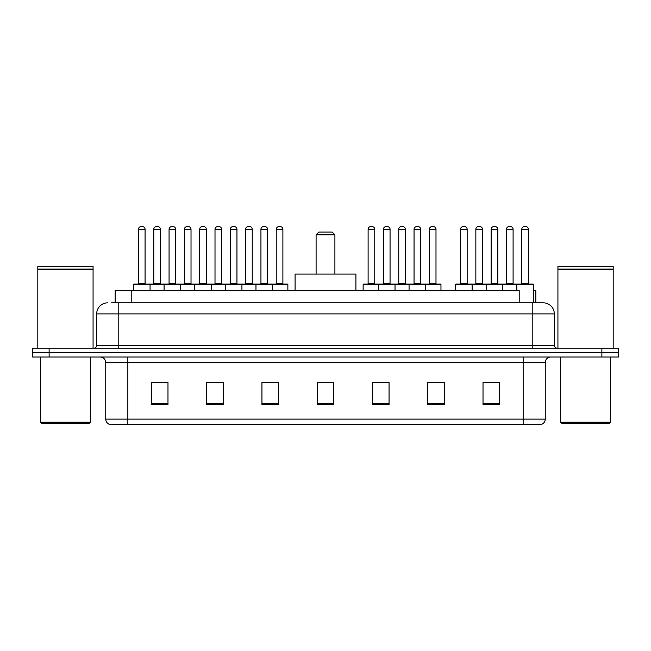 <?xml version="1.0" encoding="UTF-8"?>
<svg xmlns="http://www.w3.org/2000/svg" width="651" height="651" viewBox="0 0 651 651"><rect width="100%" height="100%" fill="white"/><g stroke="black" fill="none" stroke-linecap="round" stroke-linejoin="round"><path stroke-width="0.98" d="M111.598 302.837L118.775 302.837L111.598 302.837L115.194 302.837L115.194 290.68L519.221 290.68L519.221 302.837M533.381 290.68L535.806 290.68L535.806 302.837M107.724 302.837A11.051 11.051 0 0 0 96.665 313.896L96.665 345.396A2.767 2.767 0 0 1 93.907 348.163M554.335 313.896L118.775 313.896L118.775 302.837L543.276 302.837A11.051 11.051 0 0 1 554.335 313.896L554.335 345.396C554.497 347.081 555.417 348 557.093 348.163M49.134 348.163L32.55 348.163L32.55 352.582L49.134 352.582L32.55 352.582L32.55 357.008L49.134 357.008L49.134 352.582L601.866 352.582L49.134 352.582L49.134 348.163L601.866 348.163L601.866 352.582L618.45 352.582L601.866 352.582L601.866 357.008L49.134 357.008M601.866 357.008L618.45 357.008L618.45 348.163L601.866 348.163M543.113 302.837L539.402 302.837M545.269 419.13C545.115 421.783 543.788 423.549 541.29 424.436L523.16 424.436L523.16 419.13L545.269 419.13L545.269 362.534A5.525 5.525 0 0 1 550.795 357.008M523.16 424.436L109.71 424.436A5.525 5.525 0 0 1 105.731 419.13L105.731 362.534C105.405 359.173 103.566 357.334 100.205 357.008M499.61 404.596L499.61 382.487L483.026 382.487L483.026 404.596L499.61 404.596M444.34 404.596L444.34 382.487L427.756 382.487L427.756 404.596L444.34 404.596M389.062 404.596L389.062 382.487L372.486 382.487L372.486 404.596L389.062 404.596M167.974 404.596L167.974 382.487L151.39 382.487L151.39 404.596L167.974 404.596M223.244 404.596L223.244 382.487L206.66 382.487L206.66 404.596L223.244 404.596M278.514 404.596L278.514 382.487L261.938 382.487L261.938 404.596L278.514 404.596M333.792 404.596L333.792 382.487L317.208 382.487L317.208 404.596L333.792 404.596M513.102 424.436L127.84 424.436L127.84 419.13L523.16 419.13L523.16 362.534L105.731 362.534M428.529 382.601L436.821 382.601M483.026 382.601L498.617 382.601M490.325 382.601L483.302 382.601M275.422 382.601L268.399 382.601M206.66 382.601L222.471 382.601M214.179 382.601L207.156 382.601M152.936 382.601L161.228 382.601M382.601 382.601L375.578 382.601M333.792 382.601L317.208 382.601M278.514 382.601L261.938 382.601M389.062 382.601L372.486 382.601M89.203 423.337L41.672 423.337L40.565 422.23L90.31 422.23L89.203 423.337M40.565 357.008L40.565 422.23M90.31 357.008L90.31 422.23M37.799 269.4L93.077 269.4L37.799 269.4L37.799 348.163M93.077 269.4L93.077 348.163M92.8 269.123L38.075 269.123M93.077 268.847L93.077 266.357L37.799 266.357L37.799 268.847M316.101 234.848L334.899 234.848L332.132 232.09L318.868 232.09L316.101 234.848L316.101 274.095M334.899 234.848L334.899 274.095M355.902 290.68L355.902 274.095L295.098 274.095L295.098 290.68M609.328 423.337L561.797 423.337L560.69 422.23L610.435 422.23L609.328 423.337M560.69 357.008L560.69 422.23M610.435 357.008L610.435 422.23M557.923 269.4L613.201 269.4L557.923 269.4L557.923 348.163M613.201 269.4L613.201 348.163M612.925 269.123L558.2 269.123M613.201 268.847L613.201 266.357L557.923 266.357L557.923 268.847M271.833 284.048L287.303 284.048A0.553 0.553 0 0 1 287.856 284.601L133.479 284.601A0.553 0.553 0 0 1 134.033 284.048L149.51 284.048A0.553 0.553 0 0 1 150.064 284.601L150.064 290.68M145.083 229.323L138.451 229.323A2.767 2.767 0 0 1 141.218 226.564L142.325 226.564A2.767 2.767 0 0 1 145.083 229.323L145.083 283.494A0.553 0.553 0 0 0 145.637 284.048M138.451 229.323L138.451 283.494A0.553 0.553 0 0 1 137.898 284.048M133.479 284.601L133.479 290.68M164.101 290.68L164.101 284.601A0.553 0.553 0 0 1 164.654 284.048L180.132 284.048A0.553 0.553 0 0 1 180.685 284.601L180.685 290.68M175.705 229.323L169.073 229.323A2.767 2.767 0 0 1 171.84 226.564L172.946 226.564A2.767 2.767 0 0 1 175.705 229.323L175.705 283.494A0.553 0.553 0 0 0 176.258 284.048M169.073 229.323L169.073 283.494A0.553 0.553 0 0 1 168.519 284.048M194.722 290.68L194.722 284.601A0.553 0.553 0 0 1 195.276 284.048L210.753 284.048A0.553 0.553 0 0 1 211.306 284.601L211.306 290.68M206.326 229.323L199.694 229.323A2.767 2.767 0 0 1 202.461 226.564L203.568 226.564A2.767 2.767 0 0 1 206.326 229.323L206.326 283.494A0.553 0.553 0 0 0 206.88 284.048M199.694 229.323L199.694 283.494A0.553 0.553 0 0 1 199.141 284.048M225.344 290.68L225.344 284.601A0.553 0.553 0 0 1 225.897 284.048L241.375 284.048A0.553 0.553 0 0 1 241.928 284.601L241.928 290.68M236.948 229.323L230.316 229.323A2.767 2.767 0 0 1 233.082 226.564L234.189 226.564A2.767 2.767 0 0 1 236.948 229.323L236.948 283.494A0.553 0.553 0 0 0 237.501 284.048M230.316 229.323L230.316 283.494A0.553 0.553 0 0 1 229.762 284.048M255.965 290.68L255.965 284.601A0.553 0.553 0 0 1 256.518 284.048L271.996 284.048A0.553 0.553 0 0 1 272.549 284.601L272.549 290.68M267.577 229.323L260.937 229.323A2.767 2.767 0 0 1 263.704 226.564L264.811 226.564A2.767 2.767 0 0 1 267.577 229.323L267.577 283.494A0.553 0.553 0 0 0 268.122 284.048M260.937 229.323L260.937 283.494A0.553 0.553 0 0 1 260.384 284.048M424.94 284.048L440.418 284.048A0.553 0.553 0 0 1 440.963 284.601L378.451 284.601A0.553 0.553 0 0 1 379.004 284.048L394.482 284.048A0.553 0.553 0 0 1 395.035 284.601L395.035 290.68M390.063 229.323L383.423 229.323A2.767 2.767 0 0 1 386.189 226.564L387.296 226.564A2.767 2.767 0 0 1 390.063 229.323L390.063 283.494A0.553 0.553 0 0 0 390.616 284.048M383.423 229.323L383.423 283.494A0.553 0.553 0 0 1 382.878 284.048M379.167 284.048L363.697 284.048A0.553 0.553 0 0 0 363.144 284.601L378.451 284.601L378.451 290.68M409.072 290.68L409.072 284.601A0.553 0.553 0 0 1 409.625 284.048L425.103 284.048A0.553 0.553 0 0 1 425.656 284.601L425.656 290.68M420.684 229.323L414.052 229.323A2.767 2.767 0 0 1 416.811 226.564L417.918 226.564A2.767 2.767 0 0 1 420.684 229.323L420.684 283.494A0.553 0.553 0 0 0 421.238 284.048M414.052 229.323L414.052 283.494A0.553 0.553 0 0 1 413.499 284.048M516.804 290.68L516.804 284.601A0.553 0.553 0 0 1 517.358 284.048L532.827 284.048A0.553 0.553 0 0 1 533.381 284.601L455.562 284.601A0.553 0.553 0 0 1 456.115 284.048L471.584 284.048A0.553 0.553 0 0 1 472.138 284.601L472.138 290.68M467.166 283.494A0.553 0.553 0 0 0 467.719 284.048L459.98 284.048A0.553 0.553 0 0 0 460.534 283.494L467.166 283.494L467.166 229.323A2.767 2.767 0 0 0 464.399 226.564L463.3 226.564A2.767 2.767 0 0 0 460.534 229.323L460.534 283.494M455.562 284.601L455.562 290.68M486.183 290.68L486.183 284.601A0.553 0.553 0 0 1 486.736 284.048L502.206 284.048A0.553 0.553 0 0 1 502.759 284.601L502.759 290.68M497.787 283.494A0.553 0.553 0 0 0 498.34 284.048L490.602 284.048A0.553 0.553 0 0 0 491.155 283.494L497.787 283.494L497.787 229.323A2.767 2.767 0 0 0 495.02 226.564L493.922 226.564A2.767 2.767 0 0 0 491.155 229.323L491.155 283.494M528.409 283.494A0.553 0.553 0 0 0 528.962 284.048L521.223 284.048A0.553 0.553 0 0 0 521.777 283.494L528.409 283.494L528.409 229.323A2.767 2.767 0 0 0 525.642 226.564L524.543 226.564A2.767 2.767 0 0 0 521.777 229.323L521.777 283.494M533.381 284.601L533.381 302.837M164.817 284.048L149.339 284.048M153.766 229.323A2.767 2.767 0 0 1 156.525 226.564L157.632 226.564A2.767 2.767 0 0 1 160.398 229.323L153.766 229.323L153.766 283.494A0.553 0.553 0 0 1 153.213 284.048M160.398 229.323L160.398 283.494A0.553 0.553 0 0 0 160.952 284.048M195.438 284.048L179.961 284.048M184.388 229.323A2.767 2.767 0 0 1 187.146 226.564L188.253 226.564A2.767 2.767 0 0 1 191.02 229.323L184.388 229.323L184.388 283.494A0.553 0.553 0 0 1 183.834 284.048M191.02 229.323L191.02 283.494A0.553 0.553 0 0 0 191.573 284.048M226.06 284.048L210.582 284.048M215.009 229.323A2.767 2.767 0 0 1 217.776 226.564L218.874 226.564A2.767 2.767 0 0 1 221.641 229.323L215.009 229.323L215.009 283.494A0.553 0.553 0 0 1 214.456 284.048M221.641 229.323L221.641 283.494A0.553 0.553 0 0 0 222.194 284.048M256.681 284.048L241.212 284.048M245.63 229.323A2.767 2.767 0 0 1 248.397 226.564L249.496 226.564A2.767 2.767 0 0 1 252.262 229.323L245.63 229.323L245.63 283.494A0.553 0.553 0 0 1 245.077 284.048M252.262 229.323L252.262 283.494A0.553 0.553 0 0 0 252.816 284.048M276.252 229.323A2.767 2.767 0 0 1 279.019 226.564L280.117 226.564A2.767 2.767 0 0 1 282.884 229.323L276.252 229.323L276.252 283.494A0.553 0.553 0 0 1 275.699 284.048M282.884 229.323L282.884 283.494A0.553 0.553 0 0 0 283.437 284.048M287.856 284.601L287.856 290.68M368.116 229.323A2.767 2.767 0 0 1 370.883 226.564L371.981 226.564A2.767 2.767 0 0 1 374.748 229.323L368.116 229.323L368.116 283.494A0.553 0.553 0 0 1 367.563 284.048M374.748 229.323L374.748 283.494A0.553 0.553 0 0 0 375.301 284.048M363.144 284.601L363.144 290.68M409.788 284.048L394.319 284.048M398.738 229.323A2.767 2.767 0 0 1 401.504 226.564L402.603 226.564A2.767 2.767 0 0 1 405.37 229.323L398.738 229.323L398.738 283.494A0.553 0.553 0 0 1 398.184 284.048M405.37 229.323L405.37 283.494A0.553 0.553 0 0 0 405.923 284.048M429.359 229.323A2.767 2.767 0 0 1 432.126 226.564L433.224 226.564A2.767 2.767 0 0 1 435.991 229.323L429.359 229.323L429.359 283.494A0.553 0.553 0 0 1 428.806 284.048M435.991 229.323L435.991 283.494A0.553 0.553 0 0 0 436.544 284.048M440.963 284.601L440.963 290.68M486.899 284.048L471.422 284.048M475.84 229.323A2.767 2.767 0 0 1 478.607 226.564L479.714 226.564A2.767 2.767 0 0 1 482.481 229.323L475.84 229.323L475.84 283.494A0.553 0.553 0 0 1 475.295 284.048M482.481 229.323L482.481 283.494A0.553 0.553 0 0 0 483.026 284.048M517.521 284.048L502.043 284.048M506.462 229.323A2.767 2.767 0 0 1 509.228 226.564L510.335 226.564A2.767 2.767 0 0 1 513.102 229.323L506.462 229.323L506.462 283.494A0.553 0.553 0 0 1 505.917 284.048M513.102 229.323L513.102 283.494A0.553 0.553 0 0 0 513.655 284.048M131.779 302.837L131.779 290.68M118.775 348.163L118.775 313.896L96.665 313.896M96.665 345.396L554.335 345.396M532.225 302.837L532.225 348.163M523.16 357.008L523.16 362.534L545.269 362.534M105.731 419.13L127.84 419.13L127.84 357.008M333.792 403.832L317.208 403.832M278.514 403.832L261.938 403.832M223.244 403.832L206.66 403.832M167.974 403.832L151.39 403.832M389.062 403.832L372.486 403.832M444.34 403.832L427.756 403.832M499.61 403.832L483.026 403.832M138.451 283.494L145.083 283.494M169.073 283.494L175.705 283.494M199.694 283.494L206.326 283.494M230.316 283.494L236.948 283.494M260.937 283.494L267.577 283.494M383.423 283.494L390.063 283.494M414.052 283.494L420.684 283.494M467.166 229.323L460.534 229.323M497.787 229.323L491.155 229.323M528.409 229.323L521.777 229.323M153.766 283.494L160.398 283.494M184.388 283.494L191.02 283.494M215.009 283.494L221.641 283.494M245.63 283.494L252.262 283.494M276.252 283.494L282.884 283.494M368.116 283.494L374.748 283.494M398.738 283.494L405.37 283.494M429.359 283.494L435.991 283.494M475.84 283.494L482.481 283.494M506.462 283.494L513.102 283.494"/></g></svg>
